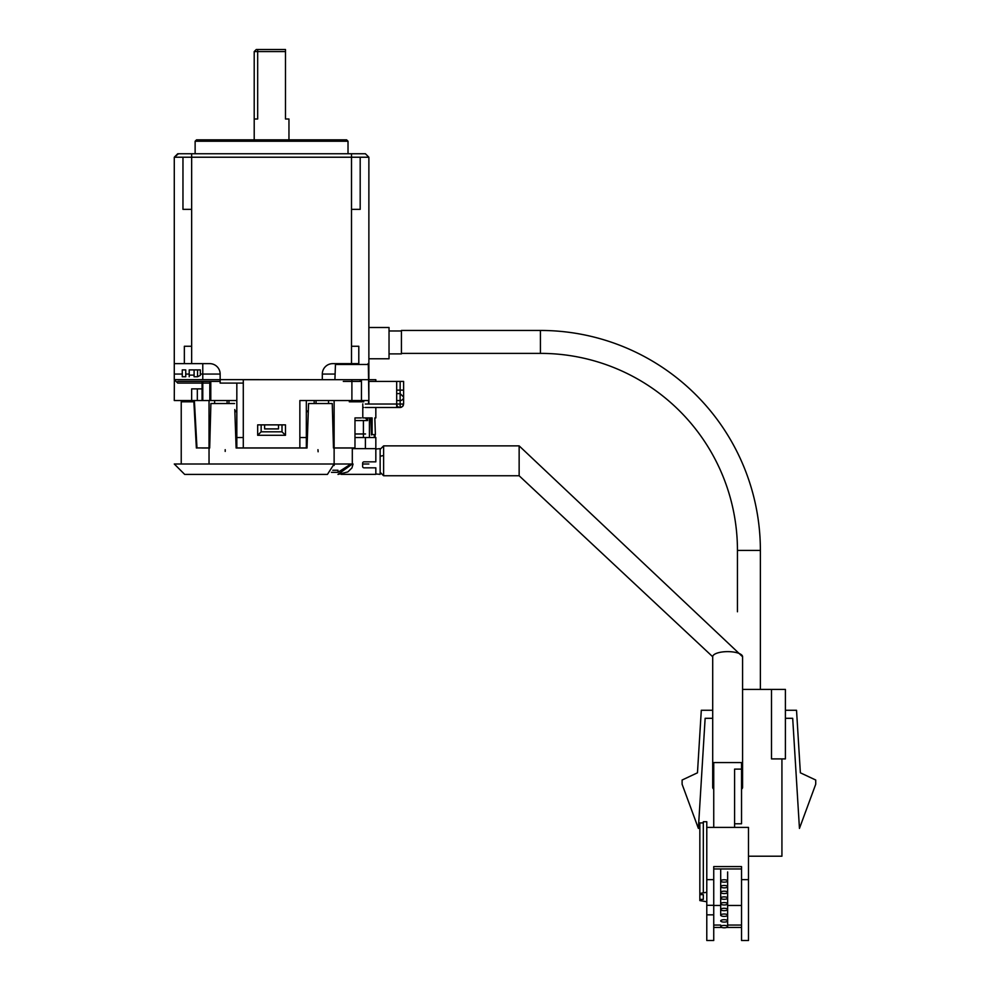 <?xml version="1.0" encoding="UTF-8"?>
<svg xmlns="http://www.w3.org/2000/svg" width="990" height="990" viewBox="0 0 990 990"><rect width="100%" height="100%" fill="white"/><g stroke="black" fill="none" stroke-linecap="round" stroke-linejoin="round"><path stroke-width="1.49" d="M348.022 141.236L346.636 139.85L196.515 139.85L195.129 141.236L348.022 141.236L348.022 153.747M288.956 139.85L288.956 118.998L285.479 118.998L285.479 49.5L271.582 49.5L285.479 49.5L285.479 51.579L254.207 51.579L254.207 139.85M271.582 49.5L256.286 49.5L254.207 51.579M254.207 118.998L257.672 118.998L257.672 49.5M724.16 882.152A3.477 1.188 180 0 0 727.638 880.964A3.477 1.188 180 0 0 724.16 879.776A3.477 1.188 180 0 0 720.695 880.964A3.477 1.188 180 0 0 724.16 882.152M724.16 885.481A3.477 1.188 0 0 1 727.638 886.669A3.477 1.188 0 0 1 724.16 887.857A3.477 1.188 0 0 1 720.695 886.669A3.477 1.188 0 0 1 724.16 885.481M724.16 891.186A3.477 1.188 -0 0 1 727.638 892.374A3.477 1.188 -0 0 1 724.16 893.562A3.477 1.188 -0 0 1 720.695 892.374A3.477 1.188 -0 0 1 724.16 891.186M724.16 896.89A3.477 1.188 0 0 1 727.638 898.079A3.477 1.188 0 0 1 724.16 899.266A3.477 1.188 0 0 1 720.695 898.079A3.477 1.188 0 0 1 724.16 896.89M727.638 871.955L727.638 903.783A3.477 1.188 0 0 1 724.16 904.971A3.477 1.188 0 0 1 720.695 903.783A3.477 1.188 0 0 1 724.16 902.595A3.477 1.188 0 0 1 727.638 903.783M724.16 908.3A3.477 1.188 0 0 1 727.638 909.488A3.477 1.188 0 0 1 724.16 910.676A3.477 1.188 0 0 1 720.695 909.488A3.477 1.188 0 0 1 724.16 908.3M724.16 914.005A3.477 1.188 -0 0 1 727.638 915.193A3.477 1.188 -0 0 1 724.16 916.381A3.477 1.188 -0 0 1 720.695 915.193A3.477 1.188 -0 0 1 724.16 914.005M724.16 919.71A3.477 1.188 0 0 1 727.638 920.898A3.477 1.188 0 0 1 724.16 922.086A3.477 1.188 0 0 1 720.695 920.898A3.477 1.188 0 0 1 724.16 919.71M724.16 925.415A3.477 1.188 0 0 1 727.638 926.603A3.477 1.188 0 0 1 724.16 927.791A3.477 1.188 0 0 1 720.695 926.603A3.477 1.188 0 0 1 724.16 925.415M741.535 785.478A14.937 5.111 -0 0 1 742.587 787.347A14.937 5.111 -0 0 1 741.535 789.228M720.695 871.955L720.695 903.783M713.74 905.466L720.695 905.466M727.638 905.466L741.535 905.466M741.535 879.652L748.49 879.652L748.49 940.5L741.535 940.5L741.535 866.584L713.74 866.584L713.74 940.5L706.786 940.5L706.786 914.834L713.74 914.834M741.535 868.96L713.74 868.96M713.74 925.056L720.695 925.056M727.638 925.056L741.535 925.056M706.786 901.766L699.843 900.578L699.843 899.39L703.321 899.39L703.321 894.638L699.843 894.638L699.843 893.45L706.786 892.262M713.74 905.318L706.786 905.318L706.786 914.834M713.74 879.652L706.786 879.652L706.786 905.318M748.49 879.652L748.49 827.405L706.786 827.405L706.786 879.652M741.535 927.444L726.635 927.444M721.698 927.444L713.74 927.444M703.321 894.638L703.321 899.39M699.843 894.638L699.843 899.39M706.786 827.405L706.786 821.725L703.321 821.725L703.321 892.262M734.592 823.779L741.535 823.779L741.535 769.106L734.592 769.106L734.592 827.405M713.74 827.405L713.74 762.572L741.535 762.572L741.535 769.106M699.843 893.45L699.843 822.913L703.321 822.913M713.74 785.478A14.937 5.111 180 0 0 712.701 787.347A14.937 5.111 180 0 0 713.74 789.228M380.148 464.731L380.148 449.349L383.613 445.871L383.613 475.757L380.148 472.279M375.829 449.027L380.148 448.643L380.148 474.358L375.829 473.987M389.033 353.9L401.42 353.9L401.42 330.45L540.416 330.45A219.966 219.966 0 0 1 760.382 550.415L737.451 550.415A197.035 197.035 0 0 0 540.416 353.381L401.42 353.381M781.927 758.909L781.927 856.214L748.49 856.214M771.507 689.411L785.404 689.411L785.404 758.909L771.507 758.909L771.507 689.411L742.587 689.411M712.701 758.909L712.701 689.411M712.429 718.307L705.14 718.307L698.383 828.407L682.11 784.253L682.11 780.021L697.467 772.806L701.304 710.263L712.429 710.263M785.404 718.307L792.693 718.307L799.45 828.407L815.723 784.253L815.723 780.021L800.365 772.806L796.529 710.263L785.404 710.263M401.42 330.969L389.033 330.969M318.112 451.774L317.963 449.683M307.568 432.172L306.331 432.172L306.331 434.734L307.482 434.734M306.331 434.734L306.331 437.518L307.383 437.518L299.859 437.518M306.331 432.915L307.544 432.915M306.331 430.081L307.642 430.081M308.286 411.716L306.331 411.716L306.331 425.267L307.816 425.267M306.331 400.542L306.331 447.938L299.859 447.938L306.331 447.938L299.859 447.938L299.859 400.542L328.532 400.542L328.532 403.536M306.331 410.974L308.311 410.974M314.189 400.542L314.189 403.536M235.769 437.518L236.82 437.518L236.82 434.734L235.669 434.734M235.608 432.915L236.82 432.915L236.82 430.081L235.509 430.081M235.583 432.172L236.82 432.172M235.335 425.267L236.82 425.267L236.82 410.974L234.84 410.974M344.359 379.69L243.292 379.69L243.292 447.938L236.82 447.938L243.292 447.938L236.82 447.938L236.833 383.093M214.62 403.536L214.62 400.542L174.277 400.542L174.351 379.69M182.964 401.792L182.964 400.542L194.387 400.542L196.973 447.938L209.038 447.938L209.038 400.542L236.833 400.542M209.038 447.938L209.682 447.938M234.865 411.716L236.82 411.716M178.485 153.747L174.277 157.224L174.277 379.628L177.754 383.093L202.071 383.093L202.071 400.542L202.071 381.435M197.332 400.542L197.332 388.872L191.652 388.872L191.652 400.542M202.071 388.872L197.332 388.872M236.82 437.518L243.292 437.518M236.82 400.542L214.62 400.542M228.962 403.536L228.962 400.542M282.002 424.871L282.002 431.813L261.15 431.813L261.15 424.871M362.847 417.916L372.129 417.916L372.129 434.598L371.473 434.598M361.263 417.916L354.977 417.916L354.977 447.938L333.469 447.938M362.117 401.792L362.117 400.542M374.839 417.916L375.383 434.598L374.839 417.916L375.829 417.916L375.829 407.496M375.383 434.598L372.129 434.598M182.964 400.542L174.277 400.542M334.125 400.542L334.125 447.938M174.277 379.628L220.151 379.69L177.754 379.69M337.417 379.69L220.151 379.628L220.151 374.059A10.42 10.42 0 0 0 209.719 363.639L174.277 363.639L174.277 157.224L191.652 157.224L191.652 153.747L365.397 153.747L368.874 157.224L368.874 363.639L368.874 157.224L365.397 153.747M177.754 381.435L220.151 381.435M243.292 447.938L299.859 447.938M285.479 435.291L257.672 435.291L257.672 424.871L285.479 424.871L285.479 435.291L282.002 431.813M257.672 435.291L261.15 431.813M343.307 381.435L360.224 381.435L360.224 379.69M356.202 379.69L334.917 379.69L375.829 379.69L375.829 381.435M362.786 417.916L362.786 403.846M368.342 364.469L335.449 364.469L368.342 364.469L368.874 400.542L299.859 400.542M368.874 400.542L351.896 400.542L351.896 380.308M368.874 403.846L368.874 381.435L403.623 381.435L400.146 381.435L400.146 390.122L403.623 390.122L403.623 397.064A3.477 3.477 0 0 1 400.146 400.542A3.477 3.477 0 0 0 403.623 397.064L400.146 393.599L400.146 404.019L396.681 404.019L396.681 381.435L400.146 381.435M396.681 404.019A3.477 3.477 0 0 0 400.146 407.496L396.681 407.496L400.146 407.496A3.477 3.477 0 0 1 396.681 404.019L365.298 404.019L396.681 404.019L396.681 407.496L365.298 407.496M403.623 390.122L403.623 381.435M403.623 385.778L403.623 404.019L402.584 406.506L400.146 407.496L400.146 404.019L403.623 404.019M396.681 400.542L400.146 400.542M368.565 404.019L368.565 400.542M396.681 390.122L400.146 390.122L400.146 393.599L396.681 393.599M225.2 449.683L225.2 451.415M362.786 407.137L363.775 407.496M351.5 346.265L358.801 346.265L358.801 363.639L351.5 363.639L351.5 157.224L368.874 157.224M351.5 209.348L360.187 209.348L360.187 157.224M191.652 209.348L182.964 209.348L182.964 157.224M177.742 153.747L174.277 157.224L177.742 153.747L191.652 153.747M351.5 153.747L351.5 157.224L191.652 157.224L191.652 363.639L174.277 363.639M368.02 363.639L368.874 363.639L368.874 379.628M322.307 379.628L322.307 374.059A10.42 10.42 0 0 1 332.739 363.639L358.801 363.639M368.874 358.776L389.033 358.776L389.033 327.504L368.874 327.504M220.151 379.628L220.151 383.093L243.292 383.093M209.806 383.093L202.777 383.093M184.35 363.639L184.35 346.265L191.652 346.265M185.749 369.889L185.749 376.757L182.271 376.757L182.271 369.889L185.749 369.889M197.554 369.889L197.554 376.757L194.09 376.757L197.554 376.757L200.339 375.371L200.339 369.889L189.214 369.889L189.214 376.757L189.214 375.111L189.214 376.757L189.214 375.111L194.09 375.111L194.09 376.757L194.09 369.889M194.448 401.792L181.232 401.792L181.232 464.001M235.818 439.09L236.127 448.012L307.024 448.012L308.274 412.224M201.923 447.938L209.038 448.012L209.038 464.001L174.277 464.001L184.697 474.42M333.469 448.012L334.125 448.012L333.469 448.012L332.256 403.536L308.571 403.536L308.298 411.283M362.625 464.001L368.874 464.001M363.788 401.792L349.284 401.792M332.256 403.536L308.571 403.536L307.024 448.012M234.791 409.551L236.127 448.012M234.581 403.536L210.895 403.536L209.682 448.012L201.923 448.012M327.418 474.42L184.697 474.42L327.418 474.42L334.125 464.001L350.386 464.001M181.232 401.792L193.867 401.792L196.367 448.012M278.524 424.871L278.524 428.905L264.627 428.905L264.627 424.871M350.955 464.001L337.986 472.341L331.44 472.341M337.986 472.341L337.986 470.25L332.776 470.25M209.038 464.001L334.125 464.001L334.125 448.012L352.304 448.012L352.304 464.001L337.986 474.42L347.837 471.921L351.945 467.948L353.046 464.025M334.125 464.001L352.465 464.001M374.307 434.598L374.307 437.518L375.074 437.518L375.074 434.598M354.977 420.564L367.624 420.564L367.624 417.916L369.406 417.916L369.418 437.518L374.307 437.518M363.404 437.518L363.404 420.564M365.545 433.979L354.977 433.979M369.406 417.916L369.406 434.957M371.473 434.969L370.792 417.916M371.559 417.916L369.604 417.916M374.727 437.518L374.727 434.598M365.397 417.916L367.624 420.564M374.777 434.598L374.777 435.39M374.913 435.39L374.913 434.598M354.977 437.518L375.829 437.518L375.829 461.847L364.011 461.847A1.386 1.386 0 0 0 362.625 463.233L362.625 466.426A1.386 1.386 0 0 0 364.011 467.825L375.829 467.825L375.829 474.358L341.08 474.358M352.304 448.643L375.829 448.643L365.397 448.643L365.397 437.518L375.829 437.518M742.587 787.347L742.587 656.741A14.937 5.111 180 0 0 727.638 651.63A14.937 5.111 180 0 0 712.701 656.741L519.144 475.757L383.613 475.757M742.587 656.741L519.144 445.871L519.144 475.757M383.613 455.697A3.477 1.188 180 0 0 380.148 456.885M540.416 330.45L540.416 353.381M316.058 400.542L316.058 403.536M210.796 400.542L210.796 381.435M227.094 403.536L227.094 400.542M202.777 400.542L202.777 381.435M200.339 374.059L202.777 374.059L202.777 363.639M174.277 374.059L182.271 374.059M185.749 374.059L189.214 374.059M339.681 363.639L339.681 364.469M202.777 379.69L202.777 374.059L220.151 374.059M322.307 374.059L335.115 374.059M195.129 141.236L195.129 153.747M727.638 880.964L727.638 886.669M727.638 915.193L727.638 898.079M727.638 926.603L727.638 909.488M519.144 445.871L383.613 445.871M720.695 880.964L720.695 886.669M720.695 892.374L720.695 868.96M720.695 915.193L720.695 898.079M712.701 787.347L712.701 656.741M760.382 689.411L760.382 550.415M737.451 611.783L737.451 550.415M236.82 402.757L236.82 447.938M209.806 381.435L209.806 400.542M361.449 379.69L361.449 400.542M335.449 364.469L334.917 379.69M403.351 405.356L402.584 406.506M401.445 407.249L400.146 407.496M334.051 465.486L334.558 464.001"/></g></svg>

